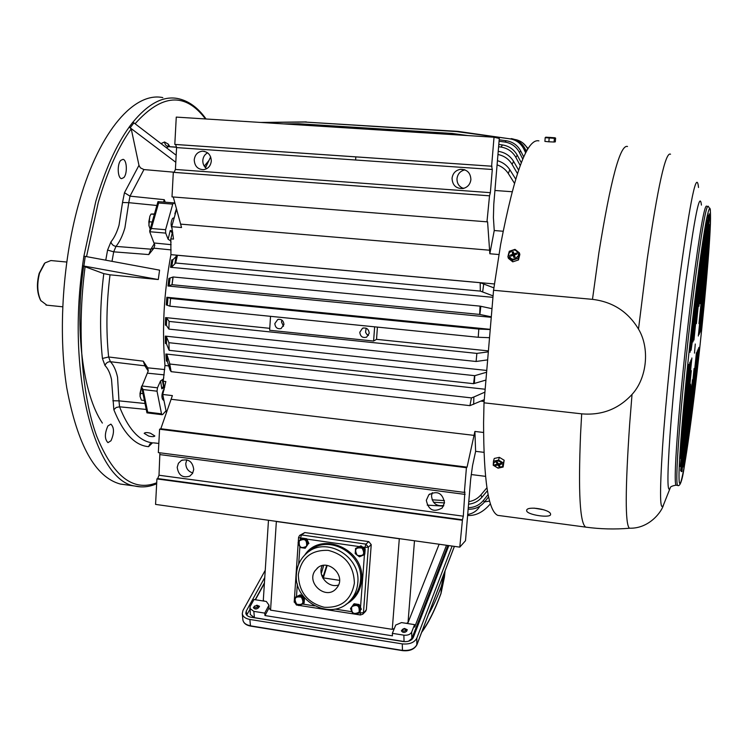 <?xml version="1.0" encoding="UTF-8"?>
<svg xmlns="http://www.w3.org/2000/svg" width="748" height="748" viewBox="0 0 748 748"><rect width="100%" height="100%" fill="white"/><g stroke="black" fill="none" stroke-linecap="round" stroke-linejoin="round"><path stroke-width="1.12" d="M374.645 326.829L373.598 341.041L376.534 339.349L488.416 350.896M377.422 327.11L376.534 339.349M373.598 341.041L269.645 330.279L270.524 316.329M274.834 323.585C275.273 327.577 277.358 329.232 281.089 328.559L283.95 324.51C283.529 320.555 281.463 318.891 277.76 319.508L274.834 323.585M369.222 333.225C368.717 328.998 366.473 327.353 362.49 328.279L359.797 332.262C360.321 336.535 362.593 338.171 366.614 337.17L369.222 333.225M488.332 351.859L476.878 353.393L169.095 321.425L166.673 317.937L165.589 317.582L269.766 328.335M494.409 283.959L170.927 254.647C163.821 292.917 161.839 329.868 164.981 365.501L168.768 365.931M481.001 401.115L484.134 401.47M165.589 317.582L165.373 325.109L166.449 325.464L168.898 329.101L476.102 361.48L476.878 353.393M490.239 329.335L166.86 297.274L166.271 304.894L169.918 306.184L478.224 337.273L478.804 329.064L170.553 298.461L167.954 297.433L167.365 305.062M165.308 336.114L166.383 336.628L166.505 343.94L165.439 343.416L165.308 336.114L486.752 370.456M493.876 287.849L480.179 282.716L177.454 255.274L172.919 259.715L171.778 259.902L170.535 267.298L492.951 297.33M491.988 308.681L480.048 306.128L173.134 276.975L168.917 278.415L167.991 285.998L491.258 317.311M165.878 354L166.954 354.674L167.421 361.639L166.346 360.957L165.878 354L485.162 389.241M489.529 337.694L478.224 337.273M283.501 326.268L281.472 321.939L281.94 320.135M368.502 335.441L366.679 334.197L365.576 332.252L366.137 328.194M169.095 321.425L168.898 329.101M487.649 359.872L476.102 361.48M166.86 297.274L167.954 297.433M490.22 329.559L478.804 329.064M166.383 336.628L168.889 342.621L169.179 350.335L473.568 383.687L485.948 380.049M169.179 350.335L168.889 342.621M168.926 342.696L474.765 375.674L474.372 383.462M486.602 372.233L474.765 375.674M166.505 343.94L169.011 350.017M493.072 295.89L480.328 291.094L175.649 263.006L171.666 267.13L170.535 267.298M167.991 285.998L172.049 284.717L479.683 314.422L491.296 316.834M166.954 354.674L169.544 362.883L170.011 369.923L171.133 371.663L469.931 405.65L484.283 399.656M171.133 371.663L169.544 362.883M170.179 364.061L471.418 397.889L473.858 396.992L473.662 404.369M484.919 392.13L473.858 396.992M167.421 361.639L170.011 369.923M169.918 306.184L170.553 298.461M176.603 209.169L171.722 226.691L181.54 227.532L173.265 196.986M208.973 160.437L204.251 166.14M206.485 165.607L205.176 167.374M462.516 188.103L464.153 188.225M494.933 190.478L512.062 191.731M170.927 254.647L170.843 238.855L172.302 232.74L172.825 232.787M164.981 365.501L163.223 381.246L164.036 386.781L164.756 386.866M471.24 474.541L485.508 476.354M166.439 412.765L162.737 394.467L172.377 395.608L160.82 428.754L159.586 429.221L466.425 467.706L467.07 467.135L474.896 431.446L483.554 432.475M474.896 431.446L475.625 451.334L483.937 452.344M174.088 172.367L489.519 195.808L486.967 221.829L172.003 196.883L173.312 172.33L174.088 172.367L175.406 169.45L176.584 147.59L175.63 144.495L174.808 144.411L176.266 117.099L494.026 137.23L499.299 138.474L493.783 204.157L493.409 217.612L494.241 230.524L489.837 253.759L498.897 254.535M494.241 230.524L503.105 231.244M473.568 383.687L474.559 375.73M177.454 255.274L175.649 263.006M480.179 282.716L480.328 291.094M173.134 276.975L172.049 284.717M480.048 306.128L479.683 314.422M469.931 405.65L471.418 397.889M522.674 142.821L528.125 148.459M525.657 152.873L523.88 149.133L525.124 148.871L525.76 152.714M262.146 122.541L304.66 122.036L456.42 131.554L509.884 138.819C516.242 139.867 520.907 143.307 523.88 149.133M205.504 167.72L210.656 156.884M497.439 160.68C502.787 162.279 506.901 165.289 509.799 169.703L508.303 173.517L514.428 183.232M515.681 179.043L509.799 169.703M497.083 164.831C501.917 166.561 505.657 169.459 508.303 173.517M517.42 173.545L512.109 164.373C508.883 159.09 504.161 155.799 497.953 154.49M498.177 151.881L498.215 151.339M498.449 151.377C505.078 152.442 510.127 155.771 513.577 161.372L512.109 164.373M518.588 170.058L513.577 161.372M520.215 165.514L515.83 157.332C512.52 151.564 507.574 148.141 501.001 147.066L498.607 146.748M501.001 147.066L502.488 144.944L498.794 144.458M502.488 144.944C509.023 146.019 513.951 149.422 517.242 155.163L515.83 157.332M521.291 162.718L517.242 155.163M522.768 159.09L519.402 152.414C516.242 146.58 511.417 143.13 504.937 142.055L499.066 141.26M283.782 123.906L298.611 123.747L452.138 133.443L450.735 134.481M504.937 142.055L506.359 140.764L499.187 139.792M467.911 135.575L452.138 133.443M506.359 140.764C512.81 141.821 517.607 145.262 520.748 151.077L519.402 152.414M523.712 156.94L520.748 151.077M488.594 496.878L484.424 502.076L483.395 500.459C479.431 505.162 474.391 507.555 468.276 507.658M468.164 508.939L468.37 509.201C474.84 509.425 480.197 507.05 484.424 502.076M443.508 506.134L427.22 505.115M488.117 494.578L483.395 500.459M444.443 500.599L432.11 499.814M468.781 501.674C473.671 500.833 477.72 498.57 480.927 494.877L486.929 487.78M487.406 490.735L481.862 497.308L480.927 494.877M468.566 504.208C473.923 503.619 478.355 501.31 481.862 497.308M444.49 502.918L433.457 502.207M467.696 514.484C473.091 513.539 477.168 510.762 479.907 506.162M514.652 139.427L516.644 139.848C521.665 141.307 525.367 144.383 527.761 149.058M509.884 138.819L457.972 131.377L304.66 122.036M260.79 122.448L306.297 121.915M457.972 131.377L456.42 131.554M511.193 138.604C517.523 139.652 522.16 143.074 525.124 148.871M298.611 123.747L296.647 124.72M426.313 500.29L428.828 494.793C437.29 490.342 442.517 492.979 444.508 502.703L442.208 507.957C433.718 512.698 428.417 510.145 426.313 500.29M443.835 505.461C436.411 506.574 432.307 503.329 431.512 495.728L432.316 492.698M159.894 452.802L159.006 475.242L463.311 516.185L464.873 491.969M177.211 467.276C178.407 475.289 182.606 478.243 189.786 476.149L192.563 473.381L193.732 469.473C192.591 461.553 188.459 458.561 181.334 460.497L178.426 463.283L177.211 467.276M159.006 475.242L157.697 478.57L156.921 478.916L155.565 504.404L459.786 547.134L465.499 540.711L470.67 479.159L472.549 465.602L475.625 451.334M186.794 459.814L185.794 463.414C185.915 468.351 188.253 471.53 192.806 472.951M463.311 516.185L462.451 519.795L157.697 478.57M464.919 491.969L464.358 492.418L158.333 452.596L159.586 429.221M464.358 492.418L466.425 467.706M459.786 547.134L462.451 519.795M156.921 478.916L462.04 520.215M160.82 428.754L467.07 467.135M194.237 159.838C194.919 154.714 197.631 151.825 202.39 151.18C208.019 151.657 211.001 154.939 211.31 161.054C210.656 166.056 208.019 168.936 203.409 169.674C197.65 169.347 194.592 166.065 194.237 159.838M206.672 168.702C204.017 166.701 202.736 163.952 202.811 160.455C203.129 156.977 204.718 154.425 207.589 152.807M176.584 147.59L492.296 169.487L490.361 192.666L489.519 195.808M452.044 178.276C452.456 185.364 456.13 188.777 463.049 188.505C467.594 187.337 470.212 184.382 470.894 179.632C470.567 172.788 467.07 169.347 460.403 169.31C455.569 170.301 452.783 173.293 452.044 178.276M355.833 156.884L355.609 160.007M464.938 169.861C460.338 170.937 457.683 173.863 456.991 178.641C456.916 183.447 459.048 186.71 463.386 188.431M492.296 169.487L491.614 166.196L494.026 137.23M489.837 253.759L487.584 221.782L486.967 221.829M174.808 144.411L491.614 166.196M173.312 172.33L489.136 195.798M170.843 238.855L173.508 239.089L171.722 226.691M163.223 381.246L165.841 381.545L162.737 394.467M126.664 484.91L120.325 484.04C95.37 477.28 77.512 445.219 66.768 387.866C57.811 331.822 62.776 257.976 79.737 200.118C100.045 129.843 134.874 91.667 162.802 97.605M176.173 155.229L133.911 122.85L132.705 122.382L129.17 127.067L131.227 128.852L138.969 165.336L140.381 167.833L143.934 169.572L174.462 172.236M82.532 265.802L103.785 273.637L110.021 274.825L158.277 279.537L82.532 265.802C66.768 378.105 96.258 481.123 134.808 486.032L120.325 484.04M158.277 279.537L159.576 270.15L85.253 256.386L83.879 256.19L82.504 265.792M165.252 202.194L164.279 199.688L129.993 196.144L128.768 202.671L122.513 202.512L119.016 225.27C116.931 232.319 114.238 237.864 110.928 241.903L107.581 250.075L113.705 251.833L148.787 254.572L153.798 248.355L154.808 245.194L149.703 231.721L165.682 233.105L168.132 239.248L170.432 240.716L172.236 232.993L170.226 230.459L168.132 239.248M176.593 147.281L168.683 146.645L176.593 147.132M141.765 385.968L157.473 387.81L157.033 391.195L143.055 389.54L141.643 387.034L148.272 370.858L147.683 367.829L143.289 361.172L108.638 356.983L110.405 361.714C107.759 361.686 105.964 362.958 105.01 365.538C107.946 368.53 110.115 373.177 111.527 379.488L113.846 409.726L116.183 407.473L119.568 406.809L118.979 400.853L112.845 400.769M164.279 199.688L163.578 202.063M170.432 240.716L171.049 242.287M164.616 387.501L161.764 388.801L162.456 387.286L163.999 386.557L162.999 379.554L163.793 377.768M147.263 366.988L144.897 365.837L110.405 361.714C113.631 365.061 116.015 370.232 117.558 377.244L118.979 400.853L144.673 403.462M143.289 361.172L144.897 365.837L148.235 371.064M153.929 248.149L150.928 249.187L148.787 254.572M154.499 243.409L150.928 249.187L115.987 246.391L113.705 251.833L112.004 261.342M149.665 230.861L157.968 201.623L158.613 202.989L172.741 204.129L173.835 202.886L175.182 203.98M157.033 391.195L161.512 413.822L162.12 414.71L162.727 414.439L165.972 410.848M156.706 205.466L128.768 202.671L124.897 227.906C122.597 235.732 119.624 241.894 115.987 246.391C113.331 245.914 111.648 244.418 110.928 241.903M172.741 204.129L165.589 229.711L165.682 233.105M174.088 217.762L172.554 218.407C170.796 221.988 170.656 225.391 172.124 228.608M157.968 201.623L173.723 202.876M169.207 146.533L168.384 146.281L168.281 144.149L164.56 141.98C164.869 144.626 166.243 146.178 168.683 146.645L166.337 147.702M158.819 443.442L153.555 442.853M146.066 409.427L119.568 406.809C127.88 427.912 138.043 439.796 150.086 442.461L152.545 442.881L149.918 443.985L148.572 446.659L152.396 442.9M162.222 379.601L163.672 387.333M150.376 433.186L154.845 435.981C154.051 436.823 152.003 436.851 148.674 436.056L144.177 433.363C144.99 432.381 147.057 432.325 150.376 433.186M164.195 389.241L163.354 390.129C161.446 394.748 161.456 398.104 163.373 400.217L163.747 400.227M143.055 389.54L147.693 412.129L146.945 412.849L141.643 387.043M102.373 423.059C82.972 394.645 74.23 328.737 83.729 265.961M158.613 202.989L151.377 228.495L149.703 231.721M157.473 387.81L160.586 380.835L162.999 379.554M175.079 214.293L175.256 213.685M175.799 162.279L129.17 127.067M107.88 425.977L110.872 424.125C114.294 427.547 114.332 433.083 111.003 440.74L107.974 442.648C104.552 439.198 104.524 433.644 107.88 425.977M120.746 160.381L122.981 159.343C126.945 159.661 127.59 173.62 123.85 177.557L121.569 178.632C117.614 178.361 116.959 164.242 120.746 160.381M46.872 305.175L40.841 300.631C37.241 293.029 36.82 283.847 39.579 273.067L44.992 262.903L50.883 260.547L66.684 262.034M40.981 300.874L40.383 299.892C36.904 292.571 36.502 283.735 39.158 273.366L44.319 263.623M695.275 344.024L694.499 353.121L695.275 344.024M681.942 471.595L691.143 385.921L681.942 471.595M683.111 466.967L692.48 379.732L683.111 466.967M694.088 368.512L684.233 464.171L694.088 368.512M696.416 352.673L685.944 454.027L696.416 352.673M697.248 350.877L688.001 440.479L697.248 350.877M698.062 349.12L690.554 422.162L698.062 349.12M698.856 347.409L694.013 394.981L698.856 347.409M681.662 471.567L690.619 384.201L681.241 471.53M681.035 470.726L691.311 370.643L680.605 470.679M680.736 466.63L691.881 357.983L680.287 466.584M680.839 458.421L690.909 360.031L680.381 458.374M681.54 444.312L689.899 362.126L680.867 446.229L680.53 451.175L681.54 444.312L681.073 444.265M683.373 419.114L688.871 364.285L682.7 420.872L682.363 425.995L683.373 419.114L682.887 419.067M700.203 300.939L709.113 213.853L699.791 300.911M700.605 303.697L709.684 215.097L700.203 303.669M709.553 224.662L698.969 323.613L709.151 224.634M709.478 231.693L698.323 336.011L709.085 231.665M709.01 242.315L699.137 334.421L708.627 242.287M708.01 257.854L699.932 332.86L707.636 257.826M706.047 282.407L700.698 331.336L705.682 282.379M698.941 306.278L708.225 215.443L698.51 306.241M696.407 323.622L707.01 220.099L695.967 323.585M693.948 340.088L705.401 228.252L693.49 340.05M692.994 341.901L703.326 240.8L692.536 341.855M692.022 343.753L691.068 350.288L691.423 344.893L700.577 259.565L692.022 343.753L691.545 343.715M691.021 345.66L690.049 352.299L690.404 346.829L696.622 289.757L691.021 345.66L690.535 345.613M630.414 528.2L629.423 528.2C625.113 524.563 625.188 489.875 629.657 424.135L632.032 394.42C647.001 378.189 650.049 348.297 638.502 329.083L647.207 259.145C657.847 186.205 665.617 151.227 670.535 154.228M638.502 329.083C628.049 311.72 612.715 301.818 592.481 299.359L493.549 290.28L500.618 244.568C514.456 172.816 527.209 138.249 538.887 140.867M632.032 394.42C618.521 409.081 601.738 415.551 581.682 413.84L484.012 402.817L493.549 290.28M500.075 515.681L497.729 515.363C488.351 510.968 483.638 480.104 483.582 422.779L484.012 402.817M526.685 510.903C527.48 514.951 550.435 518.317 550.593 514.53L550.575 514.054C550.117 509.388 526.873 505.648 526.657 510.351L526.685 510.903M533.988 508.116L543.815 509.79M276.367 521.375L270.561 610.144L269 607.965L268.981 605.151L266.325 601.467L253.974 599.531L250.084 606.6L250.318 614.407M268.476 520.262L263.315 600.064L264.072 601.111M269 607.965L264.96 615.557L264.745 613.108L268.981 605.151M249.729 608.264L253.824 611.378L264.745 613.108M256.096 605.525L257.013 605.226L259.528 606.31L258.612 607.6M253.824 611.378L254.414 617.67L405.164 641.691M254.414 617.67L250.328 614.547M408.548 641.214L411.83 638.502L447.902 545.47M446.5 545.264L414.644 627.114L414.588 624.636L411.671 632.097C410.343 634.491 407.735 635.52 403.873 635.164L392.354 633.341L395.739 625.038L401.517 622.588L414.588 624.636M403.322 628.918L404.5 628.423L407.286 629.751L406.837 630.686M439.132 544.235L408.015 622.654L406.379 623.346M264.96 615.557L392.438 635.837L392.354 633.341M255.414 599.756L264.399 583.375M414.486 540.776L408.015 622.654M276.358 521.496L399.301 538.766L392.27 629.349L394.346 628.47M392.27 629.349L270.561 610.144M265.241 570.313L242.941 610.518L242.277 613.678C242.866 616.67 245.391 618.596 249.86 619.456L402.274 643.888C409.502 644.542 414.355 642.616 416.823 638.119L452.11 546.059M264.773 577.484L246.27 611.051L245.811 613.22C246.223 615.295 247.981 616.633 251.076 617.231L403.209 641.541C408.193 641.99 411.55 640.662 413.261 637.558L448.828 545.591M264.427 582.888L255.19 599.728M249.841 609.461L246.728 615.137M323.136 578.522L327.166 565.413M428.454 614.482C432.886 606.918 437.215 597.437 441.442 586.039L443.05 578.335L444.406 577.185L441.086 593.089C434.897 609.9 428.548 622.645 422.04 631.331M316.984 568.424C327.4 557.896 346.287 575.1 337.413 587.115L335.871 588.985C325.623 600.158 306.091 582.954 315.039 570.705L318.003 567.592M338.535 585.011C328.194 588.536 317.124 575.324 322.257 565.628M365.613 611.312L366.361 609.704L371.232 544.666L368.801 541.636L304.791 532.557L299.836 535.278M257.639 606.909C255.76 608.152 254.638 607.974 254.292 606.385L256.788 605.6L257.639 606.909M257.162 605.74L258.686 607.049L258.546 607.75C256.461 609.461 254.741 609.433 253.376 607.666L254.694 605.955M405.846 630.265C404.07 631.564 402.892 631.377 402.302 629.713L404.846 628.9L405.846 630.265M405.285 629.087L406.753 631.125C404.631 632.976 402.826 632.873 401.349 630.807L402.854 629.115M355.188 553.585L355.571 548.434L360.171 546.489L364.398 549.705L364.014 554.857L359.414 556.802L355.188 553.585M357.273 555.353C354.103 549.481 355.711 547.078 362.088 548.125C365.258 554.006 363.65 556.409 357.273 555.353M364.014 554.857L364.8 554.175L365.183 549.023L360.966 545.816L360.171 546.489M360.966 545.816L355.571 548.434M365.183 549.023L364.398 549.705M305.212 548.247L300.229 547.527L298.041 542.758L299.256 540.898L300.827 538.7L305.82 539.411L308.017 544.189L305.212 548.247L308.017 544.189M306.549 546.227C301.117 549.051 298.686 547.274 299.256 540.907C304.679 538.074 307.11 539.85 306.549 546.227M308.896 543.534L306.708 538.756L301.725 538.046L300.827 538.7M306.708 538.756L305.82 539.411M303.604 598.727L303.258 603.776L298.789 605.628L296.685 604.206L294.675 602.439L295.011 597.4L299.471 595.539L303.604 598.727L304.492 597.97L300.369 594.791L299.471 595.539M301.322 597.175C304.436 602.963 302.893 605.31 296.694 604.206C293.581 598.428 295.123 596.091 301.322 597.175M304.492 597.97L304.146 603.01L303.258 603.776M300.369 594.791L295.011 597.4M353.327 604.534L358.395 605.31L360.601 610.125L357.74 614.145L352.682 613.351L350.475 608.554L354.131 603.748L359.19 604.534L358.395 605.31M351.738 606.74C357.264 603.991 359.723 605.796 359.115 612.163C353.589 614.903 351.13 613.098 351.738 606.74M357.74 614.145L360.601 610.125M361.387 609.33L359.19 604.534M141.4 386.866L140.054 396.393L141.428 400.133L144.027 400.451M140.082 396.515L140.016 393.317L141.624 386.407M142.728 393.635L140.016 393.317M149.806 216.415L148.88 225.326L150.105 229.028M151.891 222.006L148.833 221.745L149.104 226.345M148.833 221.745L149.909 216.172L151.021 214.059L154.116 213.975M154.023 214.311L151.021 214.059M499.346 457.327L498.579 460.067L493.484 461.207L494.25 458.468L499.346 457.327L504.161 460.244L503.404 462.993L498.579 460.067M493.484 461.207L493.222 465.256L498.037 468.164L503.124 467.042L504.161 460.244M503.124 467.042L503.18 465.247C499.711 469.211 496.42 468.678 493.278 463.648C496.719 459.665 500.01 460.207 503.152 465.256L503.404 462.993M497.953 464.985L495.84 465.452L495.298 464.62L497.411 464.153L496.317 462.479L497.373 462.236L498.467 463.91L500.59 463.442L501.132 464.284L499.019 464.751L500.103 466.415L499.047 466.649L497.953 464.985L498.364 463.751M495.84 465.452L497.345 464.162M499.047 466.649L498.673 463.872M497.411 464.153L498.177 463.461M496.317 462.479L497.803 462.9M501.132 464.284L499.711 463.638M499.019 464.751L498.776 463.844M512.763 261.847L508.397 258.322L507.92 256.704L508.528 253.918C513.268 248.336 516.644 248.794 518.663 255.302C513.932 260.893 510.557 260.426 508.546 253.918L509.285 251.272L515.017 249.364L519.393 252.88L519.841 254.507L518.486 259.939L518.037 258.331L512.296 260.248L512.763 261.847L518.486 259.939M507.92 256.704L512.296 260.248M518.037 258.331L519.393 252.88M513.913 257.499L513.184 255.339L513.848 255.377L513.913 257.499L515.101 257.097L513.754 255.386M515.101 257.097L514.381 254.946L516.765 254.152L516.4 253.076L514.016 253.871L513.296 251.721L512.1 252.113L512.829 254.264L510.445 255.059L510.8 256.134L513.184 255.339M510.445 255.059L513.801 255.367M512.829 254.264L513.82 255.358L512.1 252.113M513.296 251.721L513.839 255.358M514.016 253.871L513.848 255.377L516.4 253.076M514.381 254.946L513.829 255.405M549.163 138.081L548.873 141.802L544.899 141.4L545.18 137.688L554.39 138.305L554.1 142.017L555.315 141.83L555.605 138.128L554.39 138.305M545.741 137.202L545.18 137.688M548.873 141.802L554.1 142.017M555.035 137.772L545.788 137.183L555.035 137.772M550.809 137.464L547.555 137.323L550.762 137.623M166.673 317.937L166.449 325.464M172.919 259.715L171.666 267.13M170.03 278.406L169.095 285.988M176.182 255.975L174.92 263.492M483.741 283.903L482.647 291.898M172.956 277.041L172.012 284.736M480.824 306.297L479.879 314.469M489.622 501.076L484.564 501.899M524.937 149.871L527.2 150.011M160.109 454.625L465.125 494.409M171.18 399.273L474.073 435.383M175.406 169.45L490.361 192.666M175.584 144.486L491.997 166.243L175.63 144.495M180.707 224.129L489.631 250.215M83.898 256.19L95.781 201.418C104.991 170.039 116.127 145.262 129.18 127.104M132.751 122.382C148.029 103.813 162.914 95.847 177.407 98.474C188.29 100.597 197.846 107.432 206.065 118.988M140.867 486.883L134.808 486.032C142.148 487.696 149.432 486.939 156.669 483.75M86.534 256.62L98.259 202.493C107.347 171.414 118.343 146.87 131.227 128.852M135.089 123.757C161.83 93.752 185.289 92.154 205.457 118.941M156.715 482.778C133.144 492.006 113.107 476.392 96.614 435.953C81.747 395.253 76.773 329.793 85.15 266.307M161.016 143.616L164.56 141.98M122.513 202.512L124.467 192.722L129.993 196.144L143.934 169.572M105.01 365.538L102.42 358.46L108.638 356.983C105.964 330.971 106.422 303.585 110.021 274.825M147.683 367.829L164.728 369.549M171.124 249.897L153.91 248.177M147.59 373.177L164.186 374.87M171.133 244.671L154.359 243.006M170.226 230.459L172.564 231.085M176.481 208.701L174.854 213.825M169.777 146.58L168.281 144.149M151.377 228.495L165.589 229.711M147.693 412.129L161.512 413.822M160.586 380.835L161.764 388.801M85.253 256.386L83.888 265.989M152.854 442.891L151.928 442.947M148.572 446.659C134.874 445.528 123.298 433.214 113.846 409.726M102.42 358.46C99.596 331.607 100.054 303.333 103.785 273.637M133.911 122.85L130.376 127.543M105.767 260.182L107.581 250.075M124.467 192.722L138.969 165.336M694.191 396.188C686.58 458.412 679.249 500.15 679.025 477.093C678.642 455.326 687.132 361.396 696.444 287.615C700.296 257.406 703.775 233.759 706.402 219.706C707.982 212.123 709.16 208.309 709.955 208.271C710.507 210.328 710.656 215.658 710.404 224.26C709.095 257.892 701.82 334.085 694.191 396.188C701.465 336.955 708.45 264.829 710.207 228.916L710.366 209.692L708.206 206.224C706.056 205.12 701.446 231.899 694.359 286.549C688.992 329.055 683.466 381.489 680.194 420.694C676.94 460.899 676.052 482.46 677.52 485.387C680.035 487.172 682.372 480.394 684.532 465.078C687.403 448.117 690.619 425.173 694.191 396.216M689.086 367.39L689.553 367.427M688.038 369.606L688.525 369.652M695.762 295.441L696.248 295.479M699.717 265.325L700.193 265.362M702.466 246.569L702.933 246.606M677.95 485.452L675.949 485.19C674.434 482.264 675.285 460.693 678.501 420.507C681.746 381.302 687.262 328.886 692.648 286.4C699.754 231.768 704.42 205.008 706.626 206.102M676.407 485.246L675.949 485.19C672.059 485.873 670.124 486.826 670.143 488.061L670.255 487.855C667.244 494.437 667.169 476.7 670.04 434.663C673.05 393.252 679.296 332.187 685.57 283.483C694.593 216.275 699.876 190.142 701.409 205.092M670.255 487.855L663.691 504.423C659.932 513.343 659.558 494.194 662.56 446.977C665.757 400.274 672.891 330.027 680.147 274.413C690.544 198.426 696.669 169.45 698.52 187.486M592.481 299.359L598.896 252.749C610.705 179.511 620.251 144.093 627.516 146.496M587.161 527.312L585.684 527.116C579.906 523.161 578.204 492.156 580.57 434.092L581.682 413.84M411.83 638.502L411.671 632.097M403.873 635.164L404.051 641.578M246.27 611.051L246.662 615.052M323.426 577.924L339.536 580.336M443.368 575.324L443.05 578.335M441.442 586.039L441.002 593.529C434.794 610.424 428.342 623.374 421.648 632.35M444.415 577.082L445.088 570.808M322.753 577.849L326.736 565.357M321.266 573.576L323.716 565.366M323.332 576.643L321.472 574.529M249.86 619.456L250.458 625.758C246.008 624.898 243.483 622.962 242.885 619.961L242.866 619.681M250.832 625.898L402.714 650.433M402.274 643.888L402.461 650.311C409.67 650.966 414.504 649.04 416.963 644.524L454.363 546.377M416.823 638.119L416.795 644.926M354.384 583.131C353.823 565.582 345.099 554.67 328.222 550.369C311.187 549.771 301.22 557.886 298.321 574.707C298.91 592.005 307.531 602.851 324.202 607.264C341.219 608.105 351.279 600.064 354.384 583.131M357.796 582.823C361.022 555.858 325.062 535.596 306.409 553.511C300.434 558.84 297.106 565.619 296.442 573.866C293.207 601.85 331.691 621.784 349.961 600.887C354.589 595.913 357.198 589.892 357.796 582.823M349.961 600.887L352.729 598.222C357.329 593.286 359.928 587.302 360.527 580.28C363.734 553.483 327.998 533.371 309.457 551.173M360.256 610.929L360.106 612.995L358.909 612.818M351.775 611.705L334.954 609.087M314.515 605.899L302.641 604.057M362.621 547.078L364.968 547.414L364.865 548.789M364.444 554.483L360.517 607.423M304.791 532.557L301.463 534.942L300.444 538.186L301.351 538.317M306.867 539.102L359.152 546.582M371.232 544.666L368.353 547.162L365.903 544.114L301.463 534.942L299.602 535.446L298.574 537.401L300.444 538.186L300.369 539.317M299.855 546.891L298.676 564.235M297.349 583.917L296.498 596.399M346.006 604.319C355.291 599.232 360.508 591.182 361.649 580.186C365.407 549.256 320.864 529.995 304.716 555.091M296.489 605.01L296.03 603.683M360.452 614.996L360.106 612.995L363.463 612.659L368.353 547.162L364.968 547.414L365.903 544.114L368.801 541.636M295.03 602.785L296.432 605.01L298.237 605.291M362.696 614.286L366.361 609.704M277.76 319.508L278.742 319.265M362.49 328.279L363.612 327.923M490.408 503.787C483.414 512.062 475.812 515.961 467.622 515.466M428.828 494.793L429.707 494.026M181.334 460.497L182.428 460.011M202.39 151.18L204.475 151.367M460.403 169.31L464.658 169.749M146.963 412.859L162.12 414.71M62.654 306.802L45.983 305.081M40.383 299.892L40.841 300.631M497.729 515.363L585.684 527.116C600.205 529.107 614.819 529.481 629.507 528.247M629.423 528.2C649.292 528.892 661.999 511.426 663.57 504.713M445.125 570.724L441.002 593.529M242.277 613.678L242.885 619.961C243.568 623.215 246.139 625.263 250.599 626.095L402.555 650.638C409.595 651.34 414.392 649.367 416.935 644.729L454.401 546.377M365.753 611.163L362.845 614.136L360.405 614.987L299.284 605.45M298.574 537.41L298.237 542.45M298.181 543.179L294.198 602.149M162.344 399.039L163.55 399.18M163.457 389.979L163.99 390.035"/></g></svg>
